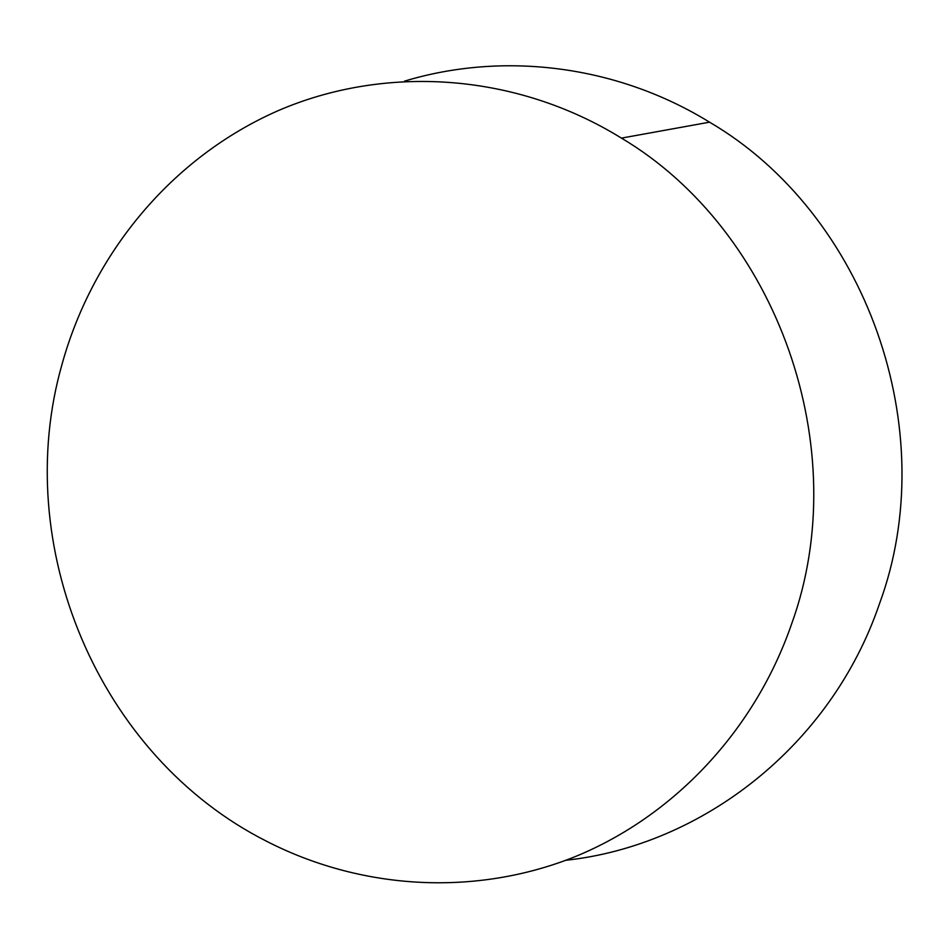 <?xml version="1.0" encoding="UTF-8"?>
<svg xmlns="http://www.w3.org/2000/svg" width="949" height="949" viewBox="0 0 949 949"><rect width="100%" height="100%" fill="white"/><g stroke="black" fill="none" stroke-linecap="round" stroke-linejoin="round"><path stroke-width="1.42" d="M404.452 81.151C502.733 51.424 616.174 64.639 709.544 122.172C866.022 213.762 943.638 430.146 879.367 604.074C830.956 745.902 702.023 845.547 565.853 860.28M791.632 623.908C753.826 733.387 670.041 819.521 570.468 858.513C470.502 896.935 358.959 888.62 266.776 841.36C98.21 756.353 10.131 545.284 62.124 363.965C92.86 253.205 171.781 157.368 278.069 110.701C384.392 64.746 514.868 72.29 621.441 138.115C777.267 230.726 855.085 448.936 791.632 623.908M621.441 138.115L709.544 122.172"/></g></svg>
